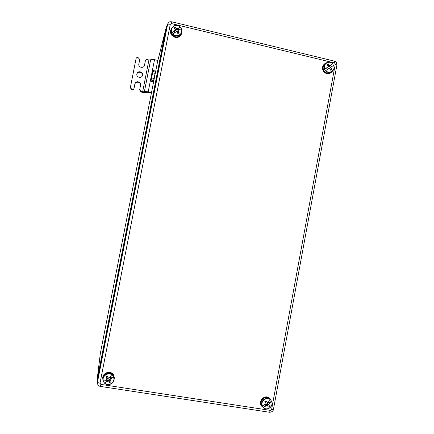 <?xml version="1.0" encoding="UTF-8"?>
<svg xmlns="http://www.w3.org/2000/svg" width="434" height="434" viewBox="0 0 434 434"><rect width="100%" height="100%" fill="white"/><g stroke="black" fill="none" stroke-linecap="round" stroke-linejoin="round"><path stroke-width="0.65" d="M336.892 65.149L335.292 64.14L271.586 409.539L273.447 409.354M269.498 412.257L270.436 410.39L100.856 384.388L100.417 386.417L269.541 412.267C271.939 412.05 273.236 411.096 273.442 409.398L336.903 65.089C336.719 62.61 335.883 61.292 334.408 61.134L334.354 61.123M97.14 381.54L166.667 26.143M97.14 380.146L97.471 382.17C97.645 382.576 98.491 382.918 100.015 383.189L170.285 24.337C168.804 24.027 167.898 24.087 167.567 24.516L97.471 382.17L97.482 383.645M335.292 64.14L334.543 62.957L334.408 61.134L171.793 21.798L171.484 23.582L170.285 24.337M167.92 23.534L166.368 27.027M172.906 34.026C176.584 38.317 183.756 33.787 181.303 28.742L177.88 30.57L179.177 32.783L177.891 33.592L176.595 31.378L172.629 34.373L171.587 32.789L171.332 29.045C173.47 24.933 176.492 24.293 180.398 27.12M181.396 28.709L180.43 27.125L176.839 28.98L175.444 27.087L174.159 27.89L175.553 29.789L175.222 30.895L171.587 32.789M175.553 29.789L171.609 32.713M173.844 31.367L174.701 32.675M181.374 33.543C178.721 37.758 175.531 38.062 171.815 34.443L171.083 29.93L171.81 34.411C175.537 38.029 178.727 37.742 181.374 33.543L181.667 32.68L181.303 28.742M180.267 27.158C176.611 22.866 169.406 27.375 171.864 32.441M177.88 30.57L177.533 31.671L178.048 32.463L177.468 32.827M176.839 28.98L176.497 30.092L178.162 28.655L178.992 29.919M180.414 27.239L178.162 28.655M174.989 32.469L174.327 31.46M178.016 30.489L177.387 29.534M175.444 27.087L176.497 30.092M175.976 29.306L175.45 29.637M179.177 32.783L178.048 32.463M181.52 33.917L181.483 34.031C178.71 38.414 175.379 38.718 171.484 34.937C170.557 33.456 170.302 31.894 170.719 30.255L170.757 30.136M181.851 31.975L181.564 33.798C178.786 38.187 175.45 38.49 171.555 34.704C170.622 33.223 170.367 31.66 170.79 30.017L171.571 28.362M325.777 70.568C329.205 74.675 335.851 70.248 333.556 65.404L330.697 67.27L331.782 69.364L330.594 70.156L329.509 68.057L325.359 70.867L324.464 69.294C323.585 66.831 324.068 64.775 325.923 63.114C328.272 61.601 330.513 61.845 332.639 63.858L329.726 65.746L328.305 63.901L327.117 64.693L328.538 66.538L324.388 69.348M333.524 65.425L332.645 63.863M328.538 66.538L324.464 69.294M326.482 67.964L327.431 69.451M331.071 72.332C328.337 73.867 325.967 73.351 323.954 70.796C322.549 68.138 322.907 65.811 325.017 63.82C322.929 65.784 322.587 68.1 323.986 70.769C326.01 73.33 328.37 73.851 331.071 72.332L331.999 71.664C333.968 70.02 334.505 67.926 333.61 65.382L333.556 65.404M332.59 63.885C329.184 59.778 322.511 64.189 324.811 69.049M330.697 67.27L329.547 68.122M329.726 65.746L328.571 66.619L330.48 65.306L331.424 66.787M332.563 63.923L330.48 65.306M327.491 69.413L326.558 67.954M330.334 67.541L329.395 66.071M328.305 63.901L328.294 66.19M329.721 68.431L329.986 68.914M331.782 69.364L330.019 68.892M330.909 72.749L330.789 72.841C327.963 74.426 325.495 73.883 323.384 71.203C321.919 68.415 322.278 65.995 324.458 63.944L324.583 63.847M332.167 71.539L331.039 72.662C328.212 74.247 325.744 73.704 323.628 71.024C322.158 68.23 322.516 65.811 324.703 63.755L326.091 62.99M105.918 380.113L106.802 381.372L104.453 383.027L103.417 381.573M113.404 376.88L109.693 379.815L111.099 381.687L109.764 382.625L108.359 380.759L104.67 383.043C108.489 387.144 115.949 381.86 113.404 376.88L113.632 376.555L112.558 375.014L108.614 378.269L107.225 376.142L105.885 377.081L107.328 378.334L107.279 379.213L103.373 381.562L102.901 378.817C103.091 374.206 109.498 371.732 112.558 375.074M108.359 380.759L108.402 379.869L107.475 380.526L106.786 379.544M106.802 381.372L107.475 380.526M112.33 375.339C108.533 371.233 101.035 376.495 103.59 381.502M107.279 379.213L105.885 377.081M109.693 379.815L109.731 378.936L110.659 378.28L109.954 377.271M113.632 376.555L110.659 378.28M110.399 376.924L111.294 378.204M107.719 376.913L106.791 377.564M108.402 379.869L108.939 380.64L109.835 380.01M109.764 382.625L108.939 380.64M102.712 377.884L102.722 377.786C102.929 372.524 110.659 370.267 113.404 374.651L114.397 377.998M102.961 380.222L102.706 377.976C102.912 372.703 110.654 370.446 113.399 374.835L114.397 378.09L113.93 380.325M264.599 404.841L265.261 405.817L263.091 407.423L262.141 406.012C259.575 400.945 266.932 395.52 270.637 399.719L267.425 402.893L266.004 400.832L264.767 401.743L266.188 403.804L262.141 406.012M270.105 399.117C266.129 394.273 258.181 400.94 261.93 406.002C258.197 400.989 266.167 394.294 270.105 399.117L270.637 399.719M270.729 399.817L271.538 401.477L268.429 404.374L267.588 403.392L268.087 404.13L266.937 404.982M268.429 404.374L269.606 406.148L268.375 407.065L267.198 405.291L263.091 407.423M267.198 405.291L266.357 404.298L265.499 404.938L265.185 404.477M265.261 405.817L265.499 404.938M263.454 407.461C267.008 411.389 273.908 406.262 271.538 401.477M270.539 399.996C267.002 396.063 260.075 401.173 262.451 405.98M271.581 401.135L269.416 402.736L268.445 402.752L267.588 403.392M267.425 402.893L266.085 401.179L264.957 402.014M268.76 401.77L269.416 402.736M268.445 402.752L268.141 402.307M266.004 400.832L266.085 401.179M269.606 406.148L268.087 404.13M261.794 406.267L261.436 405.795C257.536 400.555 265.858 393.557 269.975 398.596L270.067 398.7M261.702 406.159L261.61 406.012C257.704 400.766 266.037 393.757 270.16 398.797L271.098 400.284M142.542 75.196C141.999 78.717 136.211 77.578 136.835 74.068L136.862 73.905C137.432 70.313 143.323 71.605 142.553 75.142L142.542 75.196M139.645 59.903L139.715 59.447L137.99 57.462C136.987 57.331 136.336 57.738 136.048 58.682L130.336 87.63L132.077 89.545C133.081 89.67 133.732 89.258 134.019 88.308L134.893 83.903C135.457 80.312 141.348 81.581 140.583 85.124L139.699 89.616L141.017 91.547L144.348 91.829C144.674 91.395 145.954 91.4 148.195 91.851L151.499 92.594M141.017 91.547L140.936 91.986L142.547 92.35C144.761 92.795 146.03 92.8 146.361 92.371L148.086 92.296L151.412 93.039M131.67 89.453L131.616 89.903L132.023 89.995L132.077 89.545M139.699 59.529L138.809 64.069C138.169 67.579 143.963 68.746 144.506 65.225L145.368 60.841C145.656 59.897 146.301 59.491 147.3 59.621L148.916 59.995L142.634 91.91M136.813 74.317C137.437 70.964 142.938 72.006 142.498 75.386M140.936 91.986L139.694 89.654M140.529 85.411C141.061 81.939 135.365 80.898 134.828 84.37L133.96 88.758C133.672 89.708 133.026 90.115 132.023 89.995M131.616 89.903L130.336 87.63M138.788 64.319L139.623 60.071M148.916 59.995L150.641 59.821L144.348 91.829M150.951 81.283L151.2 80.03L153.641 80.588L153.392 81.836L150.951 81.283L153.061 70.52L155.502 71.078L155.307 72.098L152.866 71.539L153.061 70.52M150.641 59.821C150.989 59.279 152.28 59.23 154.509 59.686L157.862 60.462M153.641 80.588L155.307 72.098M151.2 80.03L152.866 71.539M151.64 77.773L152.372 74.03M166.374 27L157.585 61.574L100.352 353.314L97.064 380.092L166.151 27.646L157.585 61.574L100.352 353.314L97.156 380.081M100.856 384.388L100.015 383.189M271.586 409.539L270.436 410.39M334.543 62.957L171.484 23.582M181.472 28.715L181.667 32.68C179.421 36.581 176.416 37.123 172.651 34.297M333.643 65.355C334.538 67.894 333.99 69.999 331.999 71.664C329.677 73.058 327.486 72.776 325.435 70.813M113.176 375.112C110.551 370.918 103.151 373.083 102.961 378.123C103.156 373.066 110.545 370.902 113.171 375.095L113.176 375.112M113.632 376.609L114.12 378.925C114.288 383.678 107.686 386.558 104.475 383.113M262.19 406.354L262.787 407.081M271.657 401.238C274.152 406.278 266.867 411.66 263.15 407.499C266.91 411.703 274.201 406.289 271.651 401.217M138.837 63.917L138.793 64.221M134.893 83.903L134.828 84.37M134.019 88.308L133.96 88.758M150.62 59.935L144.332 91.916M154.509 59.686L148.195 91.851M152.638 72.798L155.084 73.357M151.629 77.936L154.081 78.489M97.064 380.092L97.075 380.819M166.596 26.3L167.806 23.772C169.634 21.098 170.128 21.884 171.793 21.798M97.097 381.274L97.428 383.32C97.829 385.142 98.822 386.173 100.417 386.417M171.083 29.93L171.332 29.045C173.497 24.895 176.535 24.255 180.43 27.125M325.017 63.82L325.923 63.114C328.305 61.585 330.562 61.823 332.677 63.836M102.961 378.123L103.373 381.562M114.131 378.231L114.12 378.925C114.283 383.71 107.654 386.58 104.458 383.108M139.623 90.066L139.699 89.616M139.639 59.99L139.715 59.447"/></g></svg>
